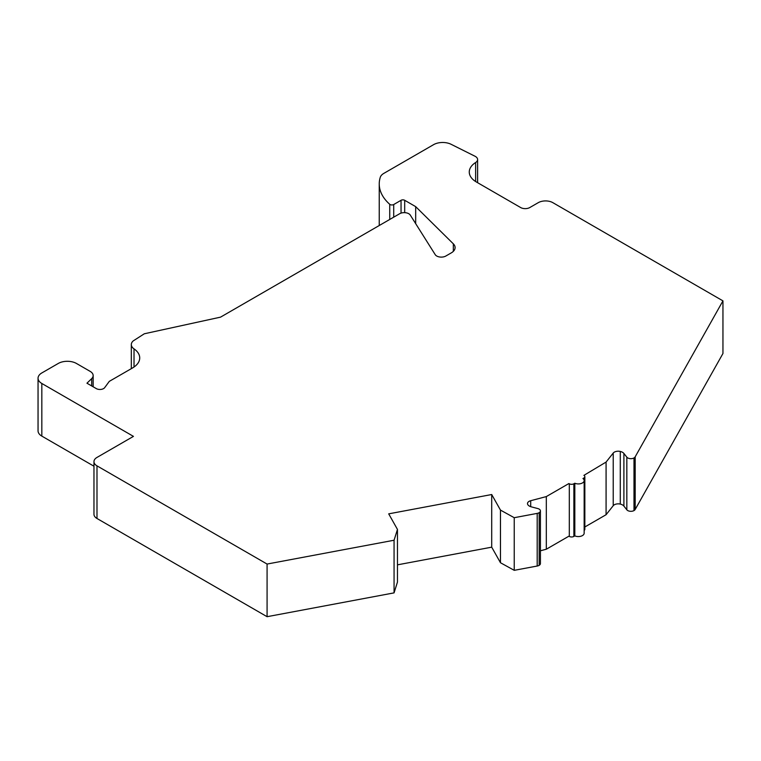 <?xml version="1.0" encoding="UTF-8"?>
<svg xmlns="http://www.w3.org/2000/svg" width="761" height="761" viewBox="0 0 761 761"><rect width="100%" height="100%" fill="white"/><g stroke="black" fill="none" stroke-linecap="round" stroke-linejoin="round"><path stroke-width="1.14" d="M96.989 465.856L96.989 518.488L267.082 616.695L267.082 564.053L96.989 465.856A10.312 5.955 0 0 1 93.964 461.642A10.312 5.955 0 0 1 96.989 457.428L133.451 436.376L41.826 383.477A12.889 7.448 0 0 1 38.05 378.207A12.889 7.448 0 0 1 41.826 372.947L58.236 363.473A12.889 7.448 0 0 1 76.471 363.473L90.131 371.358A10.312 5.955 0 0 1 93.156 375.573A10.312 5.955 0 0 1 91.701 378.617L86.954 383.211L96.523 388.728A5.156 2.977 0 0 0 104.676 387.653L109.299 381.366L132.547 367.944A24.495 14.145 0 0 0 139.72 357.946A24.495 14.145 0 0 0 134.022 348.871A11.605 6.697 180 0 1 131.32 344.581A11.605 6.697 180 0 1 133.232 340.899L144.324 333.775L220.528 317.147L399.668 213.727A6.449 3.719 0 0 1 410.284 215.087L435.225 254.659A6.449 3.719 180 0 0 445.851 256.019L451.321 252.861A12.889 7.448 180 0 0 455.097 247.591A12.889 7.448 180 0 0 453.337 243.834L415.677 206.631L404.69 200.295A2.578 1.493 180 0 0 401.047 200.295L393.713 204.528A2.578 1.493 0 0 1 389.737 204.29A64.466 37.222 0 0 1 379.235 183.934A64.466 37.222 0 0 1 380.262 177.332A12.889 7.448 0 0 1 383.829 173.384L433.57 144.666A12.889 7.448 0 0 1 451.13 144.305L474.988 156.233A7.61 4.395 0 0 1 477.613 159.553A7.61 4.395 0 0 1 475.635 162.512A24.495 14.145 0 0 0 469.261 172.024A24.495 14.145 0 0 0 476.443 182.022L520.667 207.553A6.449 3.719 180 0 0 529.78 207.553L538.265 202.664A10.312 5.955 0 0 1 552.847 202.664L722.95 300.871L635.188 456.809A5.156 2.977 0 0 1 633.989 457.96A4.461 2.578 0 0 1 626.836 457.171L623.896 453.451A6.773 3.91 0 0 0 620.282 451.444A5.489 3.168 180 0 0 613.223 453.061L606.079 462.079L583.906 475.359A3.225 1.864 0 0 1 584.848 476.671A3.225 1.864 0 0 1 583.906 477.994L582.955 478.536A5.803 3.348 180 0 1 584.153 480.572A5.803 3.348 180 0 1 580.919 483.577A5.803 3.348 180 0 1 574.821 483.235L574.821 535.868A5.803 3.348 0 0 0 580.919 536.22A5.803 3.348 0 0 0 584.153 533.214L584.153 480.572M38.05 378.207L38.05 430.85A12.889 7.448 0 0 0 41.826 436.11L93.964 466.217M267.082 564.053L394.065 540.234L397.461 529.428L388.7 513.846L491.711 494.526L491.711 547.169L397.461 564.843M397.461 529.428L397.461 582.06L394.065 592.876L394.065 540.234M574.821 535.868L573.87 536.419A3.225 1.864 0 0 1 569.314 536.419L569.314 483.777A3.225 1.864 0 0 0 573.87 483.777L574.821 483.235M514.236 517.699L514.236 570.331L537.19 566.032L537.19 513.39L514.236 517.699L500.472 510.098L491.711 494.526M537.19 513.39A5.156 2.977 0 0 0 539.178 512.695A4.461 2.578 0 0 0 540.424 510.907A4.461 2.578 0 0 0 537.818 508.567L531.368 506.874A6.773 3.91 0 0 1 527.896 504.781A5.489 3.168 180 0 1 527.497 503.592A5.489 3.168 180 0 1 530.702 500.709L546.312 496.581L546.312 549.223L568.905 536.182M568.905 483.539L546.312 496.581M626.836 457.171L626.836 509.813A4.461 2.578 0 0 0 633.989 510.593A5.156 2.977 0 0 0 635.188 509.451L722.95 353.504L722.95 300.871M626.836 509.813L623.896 506.084A6.773 3.91 0 0 0 620.282 504.086L620.282 451.444M606.079 462.079L606.079 514.721L613.223 505.704A5.489 3.168 180 0 1 620.282 504.086M606.079 514.721L584.848 526.973M584.153 530.465A3.225 1.864 0 0 0 584.848 529.314L584.848 476.671M540.424 550.783L546.312 549.223M537.19 566.032A5.156 2.977 0 0 0 539.178 565.337A4.461 2.578 0 0 0 540.424 563.549L540.424 510.907M514.236 570.331L500.472 562.74L491.711 547.169M267.082 616.695L394.065 592.876M96.989 518.488A10.312 5.955 180 0 1 93.964 514.284L93.964 461.642M415.677 223.639L415.677 206.631M500.472 510.098L500.472 562.74M633.989 510.593L633.989 457.96M539.178 565.337L539.178 512.695M41.826 436.11L41.826 383.477M475.635 181.537L475.635 162.512M583.906 479.601L583.906 477.994M569.314 536.419L569.314 483.777M635.188 509.451L635.188 456.809M389.737 219.453L389.737 204.29M393.713 217.161L393.713 204.528M401.047 213.118L401.047 200.295M404.69 212.642L404.69 200.295M453.337 251.349L453.337 243.834M134.022 367.011L134.022 348.871M91.701 385.951L91.701 378.617M623.896 453.451L623.896 506.084M613.223 505.704L613.223 453.061M573.87 536.419L573.87 483.777M530.702 506.674L530.702 500.709M477.613 182.697L477.613 159.553M379.235 225.513L379.235 183.934M131.32 368.647L131.32 344.581M93.156 386.788L93.156 375.573"/></g></svg>
